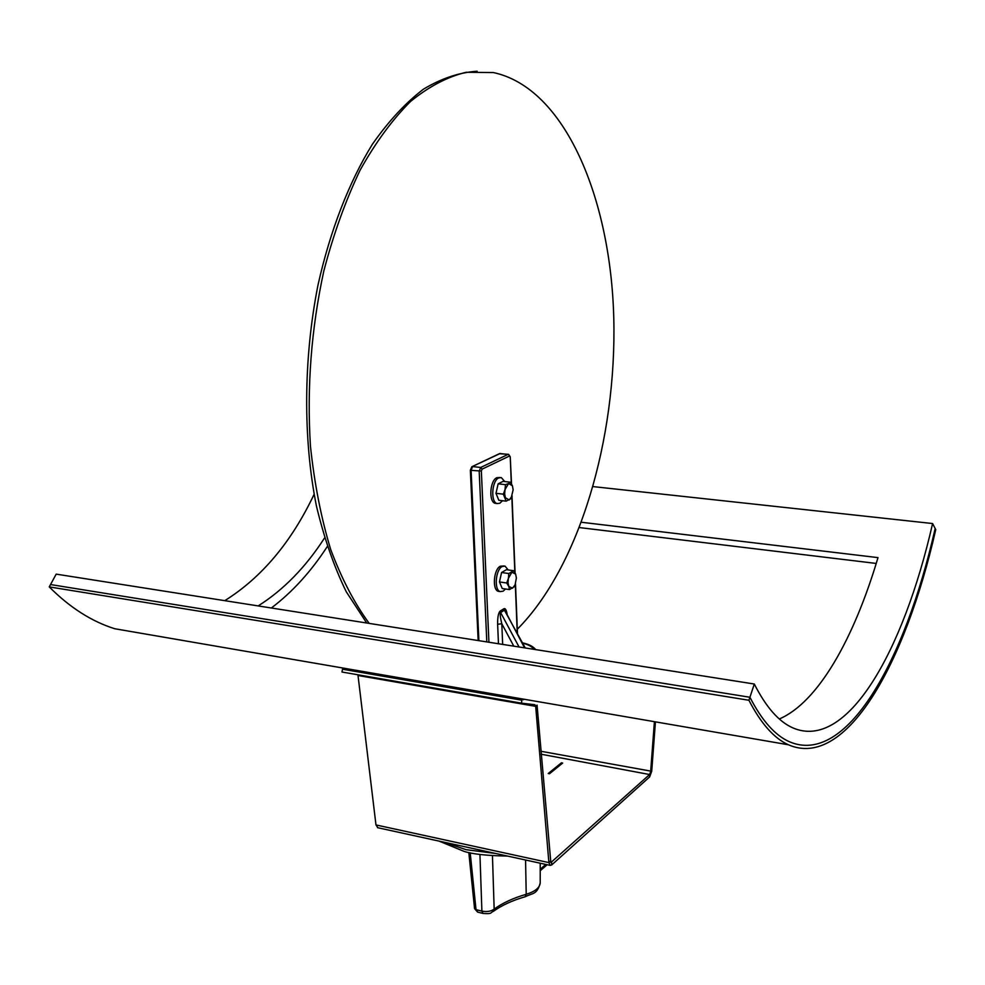 <?xml version="1.0" encoding="UTF-8"?>
<svg xmlns="http://www.w3.org/2000/svg" width="985" height="985" viewBox="0 0 985 985"><rect width="100%" height="100%" fill="white"/><g stroke="black" fill="none" stroke-linecap="round" stroke-linejoin="round"><path stroke-width="1.48" d="M149.301 634.685L114.752 628.738C91.667 621.498 69.824 607.56 49.25 586.9L56.194 574.132L754.313 684.021C765.961 707.021 778.741 721.611 792.666 727.804C846.78 751.506 903.294 652.181 932.598 523.54L593.167 486.615M932.598 523.54L935.171 528.514C904.809 662.24 845.93 766.552 789.182 741.643C774.961 735.29 761.873 720.491 749.917 697.269L748.92 700.261C760.949 723.532 774.099 738.368 788.382 744.758C845.746 769.95 905.141 664.506 935.75 529.635L935.171 528.514C904.809 662.24 845.93 766.552 789.182 741.643C774.961 735.29 761.873 720.491 749.917 697.269L50.53 584.548L749.917 697.269L754.313 684.021M748.92 700.261L49.25 586.9M549.482 773.754L548.226 773.508L561.413 762.833L562.657 763.067L549.482 773.754M561.45 764.052L561.413 762.833M521.41 703.155L521.927 700.2L342.509 669.221L341.98 672.016L521.41 703.155L534.917 704.731L535.68 706.356L548.891 862.601L550.172 865.384L551.698 864.941L649.657 776.894L651.713 771.28L655.431 721.857M654.409 721.685L650.642 771.711L649.607 774.53L550.849 862.577L537.059 705.1L535.68 706.356L358.023 675.501L357.863 674.774M377.883 827.745L375.974 824.938L358.023 675.501M502.67 644.412L501.796 623.739L497.634 624.281L498.459 643.747M513.788 646.16L501.796 623.739C500.257 617.46 499.863 613.717 500.626 612.535L500.208 611.02C498.385 612.842 497.523 617.263 497.634 624.281M519.058 646.985L500.626 612.535L504.418 610.207L525.264 647.97M478.057 912.208L474.561 908.601L477.59 912.098L482.97 913.415L481.899 911.1L476.014 909.66L470.202 852.801M483.303 913.489L482.97 913.415C492.734 914.191 490.001 912.676 493.411 911.285L494.162 909.081C490.961 911.408 486.873 912.085 481.899 911.1L479.941 854.463M525.153 896.732L526.212 894.294C513.37 898 502.682 902.937 494.162 909.093L492.451 855.719M493.276 911.42C501.685 905.338 512.409 900.413 525.436 896.658L525.436 896.658C532.577 892.939 537.182 894.811 540.211 882.868C539.817 887.707 535.15 891.511 526.212 894.294L525.571 860.004M512.594 697.257L510.218 697.466M463.947 689.488L463.036 688.724M503.963 565.956L500.281 566.227C493.608 569.392 492.057 589.941 498.373 591.332L499.42 591.48M508.223 569.958L505.01 566.104L502.178 566.498C495.504 569.662 493.953 590.224 500.269 591.603L503.2 591.172L505.477 588.981M513.641 570.721L508.802 573.529L508.408 578.355L506.709 582.997L508.74 586.383L512.52 588.23L515.106 584.819L516.374 577.973L515.648 574.107L513.641 570.721L506.425 569.699L501.574 572.507L499.469 581.938L502.239 588.513L509.454 589.572L514.281 586.703L515.487 583.809M508.802 573.529L501.574 572.507M506.709 582.997L499.469 581.938M516.374 577.973L515.648 574.107L511.88 572.211L508.408 578.355L508.014 582.701L509.454 589.572M500.195 477.503L496.834 477.688C489.865 480.446 488.523 502.005 495.209 503.335L496.341 503.47M504.763 481.554L501.34 477.627L498.755 477.91C491.798 480.668 490.444 502.239 497.129 503.569L499.814 503.261L502.498 500.712M503.064 481.357L498.139 483.82L495.997 493.313L498.816 500.269L506.13 501.156L511.03 498.619L513.148 489.804L512.422 485.765L510.378 482.207L503.064 481.357M513.148 489.804L512.422 485.765L508.592 483.512L505.465 484.669L498.139 483.82M510.378 482.207L508.592 483.512L505.059 489.496L503.335 494.175L495.997 493.313M503.335 494.175L506.13 501.156M505.465 484.669L504.652 493.916L505.391 497.745L509.245 499.961L512.163 495.972M369.215 623.406C354.452 603.3 341.598 578.638 330.677 549.445C321.135 517.95 314.387 483.45 310.435 445.959C306.778 387.228 311.248 328.867 323.856 270.85C333.546 233.974 345.637 200.398 360.116 170.146C375.654 142.369 392.473 119.468 410.56 101.443C429.017 86.446 447.572 76.731 466.213 72.274L493.35 72.558C565.021 87.813 610.848 198.49 613.79 318.512C616.721 439.014 579.414 566.707 517.297 629.255M366.715 623.012L346.264 591.763C334.1 566.831 324.151 538.216 316.407 505.921C303.023 438.891 303.355 359.057 317.983 285.096C330.197 230.465 349.084 182.016 372.404 144.241C388.595 121.13 405.635 102.748 423.525 89.13C441.575 78.332 459.453 72.373 477.171 71.252M327.254 546.589C310.989 571.632 292.348 592.096 271.343 608.004M258.168 605.923C283.495 589.929 305.621 567.274 324.545 537.97M581.544 522.272L877.992 557.621C853.872 638.809 818.166 702.28 779.332 718.976M876.231 563.445L579.537 527.591M224.777 600.665C261.702 577.518 291.486 542.058 314.116 494.285M540.95 751.272L651.713 771.28M541.196 754.239L649.607 774.53L649.657 776.894M550.418 862.109L551.612 862.367L551.698 864.941M550.209 861.186L548.891 862.601L375.974 824.938M524.562 647.859L504 608.705L500.208 611.02M507.078 613.963C506.339 609.9 505.317 608.139 504 608.705M488.929 642.245L481.357 471.052L482.096 469.143L509.442 456.03L510.255 457.151L511.313 483.598M511.831 496.834L514.847 572.507M515.315 584.302L517.248 632.973M472.123 466.607L499.333 453.728L508.358 454.319M470.559 469.833L471.827 466.742L500.072 453.556L508.038 454.405L480.668 467.469L479.202 471.273L486.799 641.912M478.156 640.545L470.337 470.054L471.101 470.362L472.566 466.57L480.668 467.469L482.096 469.143M478.882 640.669L471.101 470.362L481.357 471.052M509.442 456.03L508.617 454.344L510.205 456.744M510.255 457.151L511.535 483.967M522.715 643.193C528.576 644.658 532.22 646.689 533.636 649.287M545.788 864.424L540.223 869.25M495.738 853.49L466.04 849.673L444.038 842.2M788.382 744.758L114.752 628.738M377.477 827.659L550.172 865.384M523.441 699.744L523.417 699.128M499.629 453.592L500.38 453.469M517.47 633.392L515.5 583.785M515.069 572.901L512.028 496.354M535.729 649.607C533.094 646.394 528.699 644.153 522.542 642.873M540.223 870.74L547.155 864.719M468.811 852.505L474.561 908.601M540.211 882.868L540.223 863.205M507.546 856.076C486.959 855.682 472.455 854.118 464.046 851.372L439.113 841.116M498.373 591.332L500.269 591.603M495.209 503.335L497.129 503.569"/></g></svg>
